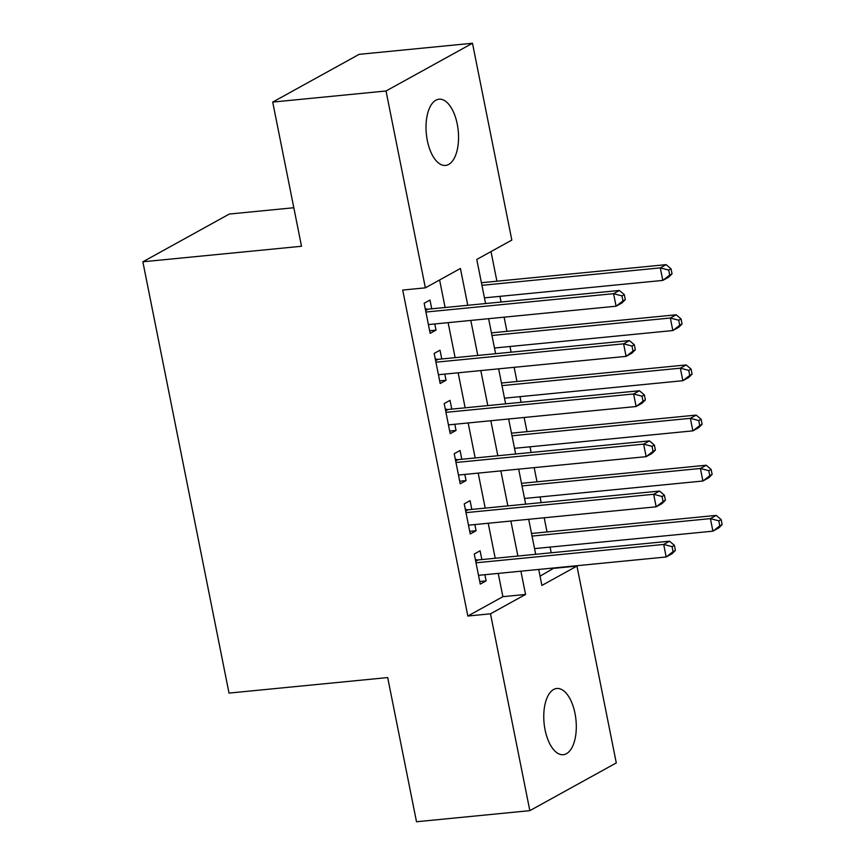 <?xml version="1.0" encoding="UTF-8"?>
<svg xmlns="http://www.w3.org/2000/svg" width="865" height="865" viewBox="0 0 865 865"><rect width="100%" height="100%" fill="white"/><g stroke="black" fill="none" stroke-linecap="round" stroke-linejoin="round"><path stroke-width="1.3" d="M545.08 729.855A33.259 16.024 -95.6 0 1 556.79 688.486A33.259 16.024 -95.6 0 1 574.987 713.333A33.259 16.024 -95.6 0 1 563.277 754.702A33.259 16.024 -95.6 0 1 545.08 729.855M427.332 140.573A33.259 16.024 -95.6 0 1 439.042 99.216A33.259 16.024 -95.6 0 1 457.239 124.063A33.259 16.024 -95.6 0 1 445.529 165.42A33.259 16.024 -95.6 0 1 427.332 140.573M293.819 207.741L229.301 214.055L142.855 261.792L229.03 693.092L387.693 677.565L416.508 821.75L529.834 810.656L490.498 613.815L525.552 594.46L520.903 571.192M142.855 261.792L301.517 246.266L272.702 102.081L359.148 54.344L472.485 43.25L511.821 240.092L476.766 259.446L485.579 303.55M540.052 576.155L554.216 567.927M551.189 552.789L550.054 547.102M547.026 531.964L544.193 517.778M541.166 502.641L540.03 496.953M537.003 481.805L534.17 467.63M531.142 452.482L530.007 446.794M526.98 431.657L524.147 417.471M521.13 402.333L519.984 396.646M516.967 381.508L514.134 367.322M511.107 352.185L509.972 346.497M506.944 331.36L504.111 317.174M501.084 302.036L499.948 296.349M496.921 281.201L491.006 251.585M554.292 568.294L576.955 566.078L616.291 762.919L529.834 810.656M481.848 559.568L480.097 550.8L474.258 554.022L480.27 584.113L486.108 580.891L484.876 574.717M471.825 509.42L470.073 500.64L464.235 503.873L470.246 533.965L476.085 530.732L474.853 524.558M461.813 459.272L460.05 450.492L454.212 453.714L460.223 483.805L466.062 480.583L464.829 474.409M451.789 409.123L450.027 400.344L444.188 403.566L450.2 433.657L456.05 430.435L454.817 424.261M441.766 358.964L440.015 350.195L434.165 353.417L440.188 383.509L446.026 380.286L444.794 374.113M467.77 305.291L460.418 268.485L425.364 287.84L402.701 290.056L467.835 616.031L502.889 596.677L498.229 573.409M495.213 558.26L488.217 523.26M485.189 508.112L478.194 473.101M475.166 457.963L468.17 422.953M465.143 407.815L458.147 372.804M455.12 357.656L448.124 322.656M445.107 307.507L439.604 279.979M431.743 308.816L429.992 300.036L424.153 303.269L430.164 333.36L436.003 330.127L434.771 323.953M272.702 102.081L386.028 90.987L472.485 43.25M467.835 616.031L490.498 613.815M425.364 287.84L386.028 90.987M517.875 556.044L510.88 521.033M507.852 505.895L500.857 470.884M497.829 455.747L490.833 420.736M487.806 405.599L480.81 370.588M477.794 355.439L470.798 320.428M538.711 569.44L541.901 585.432L576.955 566.078M488.606 318.688L495.602 353.699M498.629 368.836L505.625 403.847M508.652 418.995L515.648 454.006M518.665 469.144L525.661 504.154M528.688 519.292L535.684 554.303M502.889 596.677L525.552 594.46M429.646 330.754L436.003 330.127M439.658 380.903L446.026 380.286M449.681 431.051L456.05 430.435M459.704 481.21L466.062 480.583M469.727 531.359L476.085 530.732M479.751 581.507L486.108 580.891M625.309 299.614L624.314 294.608L621.978 295.895L622.973 300.912L625.309 299.614L621.924 302.988L616.085 306.21L428.413 324.58M622.973 300.912L616.085 306.21L613.577 293.678L619.416 290.456L428.121 309.173A5.201 4.455 -118.9 0 1 426.348 308.978L425.212 308.61M425.904 312.038L613.577 293.678L621.978 295.895M624.314 294.608L619.416 290.456M484.443 297.863L662.806 280.411L660.309 267.869L666.147 264.647L481.416 282.725M668.699 270.085L669.705 275.102L672.04 273.816L671.035 268.799L668.699 270.085L660.309 267.869L481.935 285.32M672.04 273.816L668.656 277.178L662.806 280.411L669.705 275.102M666.147 264.647L671.035 268.799M635.332 349.774L634.326 344.757L631.991 346.043L632.996 351.06L635.332 349.774L631.947 353.136L626.098 356.369L438.425 374.729M632.996 351.06L626.098 356.369L623.6 343.827L629.439 340.605L438.133 359.321A5.201 4.455 -118.9 0 1 436.371 359.126L435.236 358.759M435.928 362.197L623.6 343.827L631.991 346.043M634.326 344.757L629.439 340.605M645.355 399.922L644.349 394.905L642.014 396.192L643.019 401.209L645.355 399.922L641.96 403.295L636.121 406.518L448.448 424.877M643.019 401.209L636.121 406.518L633.623 393.975L639.462 390.753L448.157 409.469A5.201 4.455 -118.9 0 1 446.394 409.275L445.259 408.918M445.94 412.346L633.623 393.975L642.014 396.192M644.349 394.905L639.462 390.753M655.378 450.07L654.373 445.053L652.037 446.351L653.043 451.368L655.378 450.07L651.983 453.444L646.144 456.666L458.472 475.036M653.043 451.368L646.144 456.666L643.636 444.134L649.485 440.901L458.18 459.629A5.201 4.455 -118.9 0 1 456.417 459.423L455.282 459.066M455.963 462.494L643.636 444.134L652.037 446.351M654.373 445.053L649.485 440.901M665.401 500.219L664.396 495.213L662.06 496.499L663.055 501.516L665.401 500.219L662.006 503.592L656.167 506.814L468.495 525.185M663.055 501.516L656.167 506.814L653.659 494.283L659.498 491.061L468.203 509.777A5.201 4.455 -118.9 0 1 466.44 509.582L465.305 509.215M465.986 512.642L653.659 494.283L662.06 496.499M664.396 495.213L659.498 491.061M494.466 348.011L672.829 330.56L670.332 318.017L676.171 314.795L491.439 332.874M678.722 320.234L679.728 325.251L682.063 323.964L681.058 318.947L678.722 320.234L670.332 318.017L491.958 335.479M682.063 323.964L678.668 327.338L672.829 330.56L679.728 325.251M676.171 314.795L681.058 318.947M504.49 398.17L682.853 380.708L680.344 368.176L686.194 364.943L501.462 383.022M688.745 370.393L689.751 375.41L692.087 374.113L691.081 369.096L688.745 370.393L680.344 368.176L501.981 385.628M692.087 374.113L688.691 377.486L682.853 380.708L689.751 375.41M686.194 364.943L691.081 369.096M514.513 448.319L692.876 430.857L690.367 418.325L696.206 415.103L511.485 433.17M698.769 420.541L699.763 425.558L702.11 424.261L701.104 419.255L698.769 420.541L690.367 418.325L512.004 435.776M702.11 424.261L698.715 427.634L692.876 430.857L699.763 425.558M696.206 415.103L701.104 419.255M524.525 498.467L702.899 481.016L700.39 468.473L706.229 465.251L521.509 483.33M708.792 470.69L709.787 475.707L712.122 474.42L711.127 469.403L708.792 470.69L700.39 468.473L522.028 485.925M712.122 474.42L708.738 477.783L702.899 481.016L709.787 475.707M706.229 465.251L711.127 469.403M675.414 550.378L674.419 545.361L672.083 546.648L673.078 551.665L675.414 550.378L672.029 553.741L666.191 556.974L478.518 575.333M673.078 551.665L666.191 556.974L663.682 544.431L669.521 541.209L478.226 559.925A5.201 4.455 -118.9 0 1 476.464 559.731L475.328 559.363M476.01 562.801L663.682 544.431L672.083 546.648M674.419 545.361L669.521 541.209M534.548 548.615L712.911 531.164L710.414 518.622L716.252 515.399L531.521 533.478M718.804 520.838L719.81 525.855L722.145 524.568L721.14 519.551L718.804 520.838L710.414 518.622L532.04 536.084M722.145 524.568L718.761 527.942L712.911 531.164L719.81 525.855M716.252 515.399L721.14 519.551M425.396 309.508L426.348 308.978M425.602 310.557L428.121 309.173M435.419 359.656L436.371 359.126M435.625 360.705L438.133 359.321M445.443 409.805L446.394 409.275M445.648 410.864L448.157 409.469M455.455 459.953L456.417 459.423M455.671 461.013L458.18 459.629M465.478 510.112L466.44 509.582M465.694 511.161L468.203 509.777M475.501 560.26L476.464 559.731M475.707 561.309L478.226 559.925"/></g></svg>
